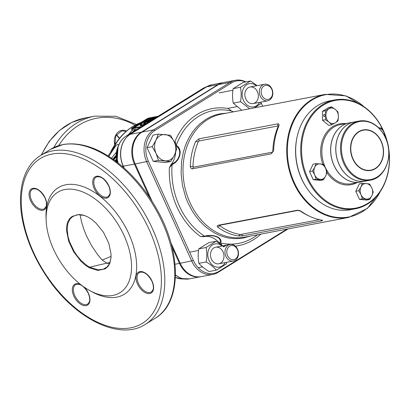 <?xml version="1.0" encoding="UTF-8"?>
<svg xmlns="http://www.w3.org/2000/svg" width="410" height="410" viewBox="0 0 410 410"><rect width="100%" height="100%" fill="white"/><g stroke="black" fill="none" stroke-linecap="round" stroke-linejoin="round"><path stroke-width="0.61" d="M219.729 243.555L219.729 242.792L220.585 242.976C223.265 237.82 213.554 233.649 204.626 236.18L204.877 236.467L203.642 236.703L200.526 236.508L204.626 236.18A67.588 53.618 79.2 0 1 179.344 205.979A67.588 53.618 79.2 0 1 172.133 164.559L171.98 163.949C180.113 160.587 182.481 149.266 175.828 146.011L176.269 145.284C183.029 149.086 180.461 160.853 172.133 164.559L169.35 167.782L170.96 164.651L171.98 163.949M174.973 143.464L175.019 141.363L176.269 145.284A67.588 53.618 79.2 0 1 231.471 111.002L227.991 108.465L231.553 111.018L233.469 111.833M233.444 111.838L231.471 111.002M257.547 234.735A67.588 53.618 79.2 0 1 220.585 242.976L221.877 245.149M219.729 242.792C222.712 237.913 213.287 233.951 204.877 236.467L203.642 236.703M219.709 243.525A21.012 16.672 79.2 0 0 204.2 236.59M170.96 164.651A21.012 16.672 79.2 0 0 175.649 152.33M288.051 228.934L218.161 272.337A24.082 19.106 -100.8 0 1 212.872 274.413L201.351 276.606A24.082 19.106 -100.8 0 1 180.215 263.276L170.893 242.73M152.105 201.3L135.177 163.995A24.082 19.106 -100.8 0 1 142.024 132.082L218.545 84.557A24.082 19.106 -100.8 0 1 223.839 82.482L235.36 80.288A24.082 19.106 -100.8 0 1 245.81 81.903M245.564 81.949A23.242 18.44 79.2 0 0 231.491 82.917L154.97 130.436A23.242 18.44 79.2 0 0 148.364 161.238L193.402 260.519A23.242 18.44 79.2 0 0 218.899 271.374L286.882 229.159M212.872 274.413A24.082 19.106 -100.8 0 1 191.736 261.083L146.703 161.801A24.082 19.106 -100.8 0 1 153.545 129.888L230.071 82.364A24.082 19.106 -100.8 0 1 235.36 80.288M262.666 106.277L260.98 102.567M273.608 150.808C273.947 141.783 275.751 133.373 279.02 125.588C279.174 124.327 278.754 123.748 277.76 123.851L198.901 138.846L195.672 141.44C192.305 149.178 190.506 157.583 190.266 166.66C190.676 168.161 191.409 168.874 192.474 168.802L271.333 153.806L273.608 150.808L272.286 152.172L193.428 167.167L192.972 166.47L190.266 166.66M279.02 125.588L278.098 126.536A62.617 49.677 79.2 0 0 272.788 151.295M192.972 166.47A62.617 49.677 -100.8 0 1 198.281 141.716L199.05 140.948L277.908 125.957L278.098 126.536M198.281 141.716L195.672 141.44M298.342 210.325L219.78 225.264L219.873 225.777L217.684 227.109C216.987 226.161 217.121 225.551 218.089 225.274L297.342 210.238L301.032 211.258L306.044 214.497L311.2 217.059L316.489 218.95L322.275 220.288M321.917 220.149C322.757 220.411 322.706 220.641 321.758 220.841L242.894 235.832L238.569 236.001C231.189 234.889 224.229 231.922 217.684 227.109M308.376 215.747L306.87 214.989A62.617 49.677 -100.8 0 1 299.966 210.796M219.873 225.777A62.617 49.677 79.2 0 0 240.373 234.505L238.569 236.001M240.373 234.505L319.421 219.688M307.49 189.112A54.192 42.994 -100.8 0 1 301.555 178.755A54.192 42.994 -100.8 0 1 297.358 135.812M319.713 179.754L317.545 179.672L319.713 179.754M316.079 163.611L323.321 164.302L325.576 168.274A7.826 6.211 79.2 0 0 320.118 163.877A7.826 6.211 79.2 0 0 314.711 167.234A7.826 6.211 79.2 0 0 314.762 174.988A7.826 6.211 79.2 0 0 320.225 179.385A7.826 6.211 79.2 0 0 325.632 176.028L326.995 172.4L325.576 168.274A7.826 6.211 -100.8 0 1 325.632 176.028L323.428 179.811L320.461 180.374L313.214 179.683L309.545 171.58L313.112 164.174L316.079 163.611L314.711 167.234L312.507 171.016L314.762 174.988L316.182 179.119L323.428 179.811M312.507 171.016L309.545 171.58M316.182 179.119L313.214 179.683M324.407 116.655A1.204 0.712 -84.5 0 0 325.12 115.425A1.204 0.712 -84.5 0 0 324.515 114.262A1.204 0.712 -84.5 0 0 324.392 114.267A1.204 0.712 -84.5 0 0 323.68 115.497A1.204 0.712 -84.5 0 0 324.284 116.66A1.204 0.712 -84.5 0 0 324.407 116.655M325.489 119.735L325.878 115.179L325.427 110.782L331.669 106.907L335.242 109.367L337.973 111.981L338.424 116.379L338.035 120.935L335.334 122.795A7.826 6.211 79.2 0 0 338.424 116.379A7.826 6.211 79.2 0 0 335.242 109.367A7.826 6.211 79.2 0 0 328.969 108.768A7.826 6.211 79.2 0 0 325.878 115.179A7.826 6.211 79.2 0 0 329.061 122.195L331.792 124.814L335.334 122.795A7.826 6.211 -100.8 0 1 329.061 122.195L325.489 119.735L322.521 120.299L328.825 125.378L331.792 124.814M331.669 106.907L328.702 107.471L322.46 111.351L322.521 120.299M325.427 110.782L322.46 111.351M225.9 256.363A8.431 6.688 -100.8 0 1 230.148 244.468A8.431 6.688 -100.8 0 1 237.544 249.131A8.431 6.688 -100.8 0 1 233.295 261.032A8.431 6.688 -100.8 0 1 225.9 256.363M223.67 246.072C226.089 245.129 226.807 244.99 225.833 245.662L223.583 246.82L223.148 246.651L223.67 246.072M226.448 245.236L225.833 245.662M227.581 255.655A7.124 5.653 -100.8 0 1 229.605 246.215A7.124 5.653 -100.8 0 1 237.421 249.541A7.124 5.653 -100.8 0 1 235.396 258.987A7.124 5.653 -100.8 0 1 227.581 255.655M334.76 99.927L329.717 100.886A55.396 43.947 79.2 0 0 295.671 150.106A55.396 43.947 79.2 0 0 328.933 207.209A55.396 43.947 79.2 0 0 350.412 209.72L355.455 208.762A55.396 43.947 -100.8 0 1 333.976 206.25A55.396 43.947 -100.8 0 1 300.709 149.148A55.396 43.947 -100.8 0 1 334.76 99.927A55.396 43.947 -100.8 0 1 356.239 102.444A55.396 43.947 -100.8 0 1 389.5 159.546A55.396 43.947 -100.8 0 1 355.455 208.762M387.358 142.439A54.791 43.47 79.2 0 0 356.48 102.936A54.791 43.47 79.2 0 0 302.954 136.176A54.791 43.47 79.2 0 0 334.452 205.615A54.791 43.47 79.2 0 0 388.777 149.911M360.416 182.081A30.104 23.883 -100.8 0 1 360.38 182.086A30.104 23.883 -100.8 0 1 348.705 180.718A30.104 23.883 -100.8 0 1 330.629 149.686A30.104 23.883 -100.8 0 1 349.13 122.933A30.104 23.883 -100.8 0 1 349.166 122.928M370.245 180.21C385.795 177.955 394.01 154.708 385.559 137.637C379.224 125.27 370.368 119.74 358.996 121.058A30.104 23.883 -100.8 0 0 340.495 147.81A30.104 23.883 -100.8 0 0 358.571 178.842A30.104 23.883 -100.8 0 0 370.245 180.21L365.566 181.102A30.104 23.883 -100.8 0 1 353.891 179.734A30.104 23.883 -100.8 0 1 335.816 148.697A30.104 23.883 -100.8 0 1 354.317 121.949L358.996 121.058A30.104 23.883 -100.8 0 1 370.671 122.426M354.281 121.954A30.104 23.883 79.2 0 0 354.245 121.965L349.202 122.923A30.104 23.883 79.2 0 0 342.591 125.516A30.104 23.883 79.2 0 0 332.454 161.279A30.104 23.883 79.2 0 0 360.452 182.071L365.494 181.112A30.104 23.883 79.2 0 0 365.53 181.107M354.245 121.965A30.104 23.883 79.2 0 0 347.634 124.558A30.104 23.883 79.2 0 0 337.497 160.32A30.104 23.883 79.2 0 0 365.494 181.112M213.805 247.947A8.431 6.688 79.2 0 0 211.411 259.12A8.431 6.688 79.2 0 0 220.657 263.056A8.431 6.688 79.2 0 0 223.055 251.889A8.431 6.688 79.2 0 0 213.805 247.947M216.362 270.149L209.079 271.533C204.805 268.975 201.412 266.244 198.896 263.338C197.979 258.695 197.943 253.872 198.799 248.875L208.885 242.612L216.167 241.223L206.081 247.486C207.004 252.129 207.035 256.947 206.184 261.949C210.453 264.506 213.851 267.243 216.362 270.149L226.448 263.886L226.684 262.287M222.753 245.872L216.167 241.223M222.097 246A11.803 9.363 79.2 0 0 212.436 244.929A11.803 9.363 79.2 0 0 209.079 260.565A11.803 9.363 79.2 0 0 222.03 266.08A11.803 9.363 79.2 0 0 225.244 262.559M198.896 263.338L206.184 261.949M198.799 248.875L206.081 247.486M248.173 87.73A8.431 6.688 79.2 0 0 245.774 98.897A8.431 6.688 79.2 0 0 255.025 102.833A8.431 6.688 79.2 0 0 257.418 91.666A8.431 6.688 79.2 0 0 248.173 87.73M241.751 110.254L233.259 103.115C232.342 98.472 232.311 93.654 233.162 88.652L243.248 82.389L250.536 81.001L240.45 87.263C241.367 91.907 241.403 96.724 240.547 101.726L249.649 108.752M254.507 107.83L260.811 103.663L261.052 102.064M257.116 85.654L250.536 81.001M256.46 85.777A11.803 9.363 79.2 0 0 246.799 84.706A11.803 9.363 79.2 0 0 243.448 100.342A11.803 9.363 79.2 0 0 256.393 105.857A11.803 9.363 79.2 0 0 259.607 102.341M233.259 103.115L240.547 101.726M233.162 88.652L240.45 87.263M260.263 96.145A8.431 6.688 -100.8 0 1 264.511 84.245A8.431 6.688 -100.8 0 1 271.907 88.908A8.431 6.688 -100.8 0 1 267.658 100.809A8.431 6.688 -100.8 0 1 260.263 96.145M261.944 95.433A7.124 5.653 -100.8 0 1 263.968 85.992A7.124 5.653 -100.8 0 1 271.789 89.324A7.124 5.653 -100.8 0 1 269.76 98.764A7.124 5.653 -100.8 0 1 261.944 95.433M385.098 136.668L383.801 132.112A7.826 6.211 -100.8 0 1 384.662 135.823M378.343 127.72L381.546 128.145L383.801 132.112A7.826 6.211 79.2 0 0 378.702 127.766M362.322 183.301L369.569 183.993L371.824 187.964A7.826 6.211 79.2 0 0 366.366 183.567A7.826 6.211 79.2 0 0 360.959 186.924A7.826 6.211 79.2 0 0 361.01 194.678A7.826 6.211 79.2 0 0 366.468 199.075A7.826 6.211 79.2 0 0 371.875 195.719L373.243 192.095L371.824 187.964A7.826 6.211 -100.8 0 1 371.875 195.719L369.671 199.501L366.704 200.065L359.462 199.373L355.788 191.27L359.355 183.864L362.322 183.301L360.959 186.924L358.755 190.706L361.01 194.678L362.43 198.809L369.671 199.501M358.755 190.706L355.788 191.27M362.43 198.809L359.462 199.373M170.709 161.535L158.45 160.366L156.051 153.376A13.248 10.511 79.2 0 0 165.286 160.817A13.248 10.511 79.2 0 0 174.44 155.134A13.248 10.511 79.2 0 0 174.347 142.014A13.248 10.511 79.2 0 0 165.112 134.572A13.248 10.511 79.2 0 0 155.959 140.256L152.233 146.657L156.051 153.376A13.248 10.511 -100.8 0 1 155.959 140.256L158.275 134.121L153.079 135.11L147.036 147.646L153.253 161.355L165.512 162.524L170.709 161.535L174.44 155.134L176.751 148.999L174.347 142.014L170.534 135.295L158.275 134.121M152.233 146.657L147.036 147.646M158.45 160.366L153.253 161.355M151.515 119.735L150.629 120.094L151.536 119.787M145.576 123.851L144.95 123.441A0.323 0.282 84.4 0 1 145.232 123.62L143.741 124.994L144.587 124.537M146.79 123.297L145.75 123.4L144.94 124.445M144.294 124.753L143.895 124.548L144.848 123.471L143.336 123.441L145.048 122.011L151.188 119.479L152.669 118.49L151.121 118.7L143.72 122.016L140.353 124.824L143.895 124.548L144.079 124.881M150.378 121.068L149.096 121.186L147.344 122.18L148.528 122.216M154.877 118.275L153.596 118.393L151.731 119.453L153.007 119.433M112.068 149.927L112.289 149.686A2.409 1.01 26.2 0 1 112.509 149.506L108.076 155.913M80.124 214.696L81.446 221.523L83.912 229.569L86.577 236.104L91.584 245.672L97.524 254.477L102.239 260.089L106.754 263.102L109.526 263.733M84.419 215.455L78.238 214.722L76.68 214.937L72.693 216.567L70.161 218.899L67.891 223.281L67.178 229.026L67.988 236.339L69.536 241.787L74.205 251.53L77.362 256.127L81.288 260.673L86.976 265.593L89.58 267.182L98.118 269.821L103.223 269.216L107.179 266.869L109.69 263.369L111.018 257.67M64.821 189.553A59.081 34.394 58.2 0 1 129.545 251.13A59.081 34.394 58.2 0 1 89.672 290.526A59.081 34.394 58.2 0 1 53.505 249.213A59.081 34.394 58.2 0 1 46.156 220.452A59.081 34.394 58.2 0 1 64.821 189.553M46.156 220.452L46.043 217.551A62.694 36.495 58.2 0 1 65.846 184.766A62.694 36.495 58.2 0 1 128.822 233.818A62.694 36.495 58.2 0 1 131.605 286.944A62.694 36.495 58.2 0 1 92.219 291.915L89.672 290.526M223.481 82.553A24.082 19.106 79.2 0 0 223.117 82.615A24.082 19.106 79.2 0 0 217.828 84.696L141.301 132.215A24.082 19.106 79.2 0 0 134.459 164.128L149.547 197.394M172.01 246.912L179.493 263.41A24.082 19.106 79.2 0 0 200.628 276.74A24.082 19.106 79.2 0 0 200.987 276.668M102.239 260.089L111.084 256.373M116.522 159.68L115.369 160.91M116.568 159.972L115.558 161.048M137.135 129.381L137.704 128.94M132.814 130.201L132.876 129.857L135.356 129.386L135.797 129.883L136.351 129.78M135.797 129.883A70.956 56.293 79.2 0 0 135.121 130.544M116.194 155.897L113.232 159.357M116.199 156.261L113.426 159.495M110.054 262.426L89.58 267.182L89.216 267.761L84.911 264.875L80.826 261.134L73.682 251.848L68.711 241.275L66.579 230.835L66.692 226.11L67.655 221.989L69.546 218.786L72.109 216.429L78.884 214.512L82.876 215.019L87.089 216.521L91.558 219.278L95.873 222.953L103.474 232.326L108.793 243.232L111.043 254.056L111.023 257.675L109.875 263.199L107.927 266.541L105.155 268.863L97.887 270.426L89.216 267.761M110.372 152.54A66.538 52.787 79.2 0 1 114.472 145.406L116.491 142.393A69.849 55.411 -100.8 0 0 112.289 149.686L116.276 145.022L108.799 156.374M141.137 122.426A70.084 55.601 79.2 0 0 132.896 126.475A70.084 55.601 79.2 0 0 113.15 148.62L116.276 145.022L119.013 144.417M151.454 120.489L149.758 120.719L146.124 122.329L144.679 123.466M143.198 125.527L140.184 125.573M147.041 123.261L147.241 122.892M113.262 148.692L112.483 149.629M143.997 124.917L143.869 124.558L143.766 124.994M145.617 123.779L145.75 123.4L145.617 123.779M218.899 271.374L218.161 272.337M193.402 260.519L180.215 263.276M148.364 161.238L135.177 163.995M218.545 84.557L230.071 82.364L231.491 82.917M154.97 130.436L153.545 129.888L142.024 132.082M277.908 125.957L277.76 123.851M271.333 153.806L272.286 152.172M192.474 168.802L193.428 167.167M199.05 140.948L198.901 138.846M320.835 219.97L321.758 220.841M296.953 210.279L297.988 210.274M218.089 225.274L219.78 225.264M241.49 234.51L242.894 235.832M175.019 141.363A69.767 55.35 -100.8 0 1 227.991 108.465M260.873 234.105A69.767 55.35 -100.8 0 1 235.391 246.128M200.526 236.508A69.767 55.35 -100.8 0 1 177.007 207.07A69.767 55.35 -100.8 0 1 169.35 167.782M249.936 236.18L243.586 237.964L238.702 238.594L233.756 238.625L228.785 238.051L223.845 236.877L218.976 235.114L214.235 232.783L207.445 228.267L203.206 224.624L199.239 220.508L195.58 215.962L192.275 211.032L188.031 203.017L185.725 197.333L182.455 185.412L181.076 173.123L181.645 160.946L183.337 152.161L185.048 146.58L187.206 141.281L189.799 136.315L192.787 131.733L196.154 127.577L199.865 123.881L205.989 119.295L210.391 116.906L214.999 115.092L219.765 113.862L226.546 113.15M293.647 182.768A62.617 49.677 -100.8 0 1 325.202 94.387L221.497 114.108A62.617 49.677 79.2 0 0 189.943 202.484A62.617 49.677 79.2 0 0 244.893 237.139L348.592 217.423A62.617 49.677 -100.8 0 1 293.647 182.768M364.106 106.8A62.223 49.364 79.2 0 0 302.631 107.825A62.223 49.364 79.2 0 0 294.257 182.532A62.223 49.364 79.2 0 0 380.229 191.598M356.679 182.788A30.95 24.554 -100.8 0 1 339.244 183.275A30.95 24.554 -100.8 0 1 326.924 172.661M322.762 164.21A30.95 24.554 -100.8 0 1 345.435 123.641M349.13 122.933L340.346 124.604A30.104 23.883 79.2 0 0 321.845 151.357A30.104 23.883 79.2 0 0 339.921 182.388L344.595 183.788L349.32 184.049L360.38 182.086M371.035 122.856A29.551 23.442 79.2 0 0 342.165 140.784A29.551 23.442 79.2 0 0 359.155 178.232A29.551 23.442 79.2 0 0 388.024 160.305A29.551 23.442 79.2 0 0 371.035 122.856M362.988 169.212A20.321 16.123 79.2 0 0 382.837 156.881A20.321 16.123 79.2 0 0 371.158 131.128A20.321 16.123 79.2 0 0 351.303 143.454A20.321 16.123 79.2 0 0 362.988 169.212M362.896 169.489A20.613 16.354 -100.8 0 1 351.047 143.367A20.613 16.354 -100.8 0 1 371.183 130.862A20.613 16.354 -100.8 0 1 383.032 156.984A20.613 16.354 -100.8 0 1 362.896 169.489M50.563 149.317L40.58 155.518A99.348 57.836 58.2 0 1 52.608 150.885A99.348 57.836 58.2 0 1 147.6 218.878A99.348 57.836 58.2 0 1 145.406 324.31L155.385 318.114A99.348 57.836 58.2 0 0 157.578 212.682A99.348 57.836 58.2 0 0 62.592 144.684A99.348 57.836 58.2 0 0 50.563 149.317L63.119 144.479C81.903 141.568 101.803 149.04 122.821 166.901C136.181 178.581 147.544 192.736 156.912 209.372C181.722 252.545 181.825 302.729 155.385 318.114M41.149 155.164L49.195 141.481L59.558 130.4L71.796 122.426L85.362 117.931A84.296 66.876 79.2 0 0 66.845 125.199A84.296 66.876 79.2 0 0 41.635 154.862M85.362 117.931L94.725 116.148A84.296 66.876 79.2 0 0 76.209 123.42A84.296 66.876 79.2 0 0 53.802 147.533M152.207 119.935L151.695 119.833L152.11 119.997M151.556 119.997L151.556 119.997A0.323 0.282 84.6 0 1 151.674 119.561M147.723 122.718L147.164 122.821L147.303 122.559L147.164 122.821L147.626 122.774M147.139 122.769L147.282 122.508L147.139 122.769A0.323 0.282 -95.4 0 1 147.262 122.334M150.752 119.658A0.323 0.282 -95.4 0 0 150.629 120.094L145.98 121.975L150.654 120.14A0.333 0.287 -95.4 0 1 150.531 120.586M145.816 121.575L145.96 121.924L145.463 122.267L145.98 121.975L146.124 122.329M149.45 119.961L149.758 120.719M150.244 119.705A0.323 0.282 -95.4 0 0 150.127 120.14L150.147 120.191A0.333 0.287 -95.4 0 1 150.029 120.632M143.864 124.558A0.323 0.282 84.6 0 0 143.741 124.994L140.266 125.373L143.766 125.045A0.333 0.287 84.6 0 1 143.797 125.158M140.363 124.886A0.323 0.282 84.6 0 0 140.246 125.322L140.225 125.204M140.246 125.25L140.266 125.373A0.333 0.287 84.6 0 1 140.143 125.814M143.905 124.543A0.323 0.287 45.4 0 1 144.31 124.737L144.335 124.783A0.333 0.292 45.4 0 0 144.351 124.814M144.899 123.559A0.323 0.287 45.4 0 1 145.309 123.753L145.33 123.805M145.048 122.011A0.323 0.272 -129.9 0 1 145.442 122.216L143.849 123.548M143.941 123.543L145.463 122.267A0.333 0.272 -129.9 0 0 145.868 122.477M96.027 177.151A11.439 6.662 -121.8 0 0 95.771 189.292A11.439 6.662 -121.8 0 0 106.713 197.123A11.439 6.662 -121.8 0 0 108.096 196.59L109.721 194.432C109.947 193.935 110.92 191.378 108.66 185.802C104.468 178.514 100.255 175.634 96.027 177.151M32.369 189.256A11.439 6.662 -121.8 0 0 32.118 201.397A11.439 6.662 -121.8 0 0 43.055 209.223A11.439 6.662 -121.8 0 0 44.444 208.69L46.069 206.532C46.294 206.04 47.263 203.483 45.003 197.907C40.81 190.619 36.598 187.739 32.369 189.256M75.64 284.637A11.439 6.662 -121.8 0 0 75.389 296.779A11.439 6.662 -121.8 0 0 86.325 304.609A11.439 6.662 -121.8 0 0 87.709 304.077L89.339 301.919C89.564 301.422 90.533 298.864 88.273 293.288C84.081 286.006 79.868 283.12 75.64 284.637M139.292 272.537A11.439 6.662 -121.8 0 0 139.041 284.673A11.439 6.662 -121.8 0 0 149.978 292.504A11.439 6.662 -121.8 0 0 151.367 291.971L152.991 289.814C153.217 289.316 154.186 286.764 151.925 281.183C147.733 273.901 143.52 271.015 139.292 272.537M116.312 134.859A11.439 9.076 -100.8 0 1 119.433 138.385M125.87 131.605A11.439 9.076 79.2 0 0 121.478 131.108L115.794 135.792L114.974 144.658M51.921 154.078A96.939 56.436 58.2 0 1 149.307 229.923A96.939 56.436 58.2 0 1 130.739 327.821A96.939 56.436 58.2 0 1 33.359 251.971A96.939 56.436 58.2 0 1 51.921 154.078M134.946 125.219A81.887 64.965 79.2 0 0 78.628 125.306A81.887 64.965 79.2 0 0 58.717 145.586M223.117 82.615L212.001 84.732A24.082 19.106 79.2 0 0 206.712 86.807L130.19 134.331A24.082 19.106 79.2 0 0 123.343 166.245L124.184 168.1M217.828 84.696L206.712 86.807A0.6 0.348 58.2 0 0 206.64 86.838L212.001 84.732M141.301 132.215L130.19 134.331A0.6 0.348 58.2 0 0 130.113 134.357L206.625 86.843A0.6 0.348 58.2 0 1 206.64 86.838L129.124 135.023A24.062 19.091 79.2 0 0 123.261 166.25L124.045 167.972L123.266 166.25A24.062 19.091 -100.8 0 1 129.124 135.023A24.062 19.091 -100.8 0 1 130.103 134.367A0.6 0.348 58.2 0 1 130.113 134.357M134.459 164.128L122.195 166.363M179.493 263.41L175.034 264.26M175.47 274.905A24.082 19.106 79.2 0 0 189.512 278.856L182.583 278.61A24.062 19.091 -100.8 0 1 175.47 274.972A24.062 19.091 79.2 0 0 182.583 278.61L182.583 278.61A24.062 19.091 -100.8 0 0 186.181 279.113M137.196 129.037A71.545 56.759 79.2 0 0 136.566 129.647M135.695 129.652A71.207 56.493 79.2 0 0 134.249 131.087M132.799 131.984A71.545 56.759 -100.8 0 1 135.356 129.386M132.876 129.857A71.545 56.759 79.2 0 0 128.299 134.782M116.799 161.12L115.861 161.33M117.05 162.175L118.059 146.549A20.182 16.01 79.2 0 0 117.07 162.196M112.873 159.106L116.199 155.195M116.45 152.156L111.592 158.214M116.23 157.02L113.806 159.767M115.015 160.648L116.435 159.126M116.665 160.5L115.886 161.591M158.116 116.261L148.968 118.003A1.686 0.302 -24.4 0 0 146.79 118.915L132.153 128.007A1.686 0.302 -24.4 0 0 131.999 128.54L141.148 126.803M141.65 126.49L132.502 128.227L132.589 127.925L147.226 118.833L157.614 116.573M132.522 130.17L131.928 128.858A1.927 0.343 155.6 0 1 131.507 128.827L132.24 130.447M140.446 127.238L131.928 128.858L131.999 128.54M133.06 128.11L147.467 119.023L132.83 128.115L132.589 127.925M155.928 117.624L147.759 119.32L147.518 119.136L148.399 118.628L147.226 118.833M156.912 117.009L148.399 118.628L148.466 118.316M148.379 119.059L148.451 118.741L156.63 117.188M147.759 119.32L133.839 127.966M206.65 86.828A24.062 19.091 -100.8 0 1 208.808 85.71M184.018 278.913A24.036 19.07 -100.8 0 1 175.47 275.023M175.393 277.421A22.986 18.24 79.2 0 0 181.328 278.892L185.279 279.066M123.943 167.885L123.205 166.255A24.036 19.07 -100.8 0 1 130.037 134.403L206.558 86.884L202.566 88.662L126.044 136.187A22.986 18.24 79.2 0 0 118.167 163.052M206.573 86.874A1.081 0.63 -121.8 0 1 206.558 86.884A24.036 19.07 -100.8 0 1 206.871 86.694M130.037 134.403A1.081 0.63 -121.8 0 0 130.052 134.398L126.044 136.187A1.204 0.702 -121.8 0 0 125.993 136.212L204.375 87.699A22.986 18.24 79.2 0 0 202.566 88.662A1.204 0.702 -121.8 0 0 202.519 88.688A1.204 0.702 -121.8 0 0 202.473 88.724M114.774 144.95A12.105 9.604 -100.8 0 1 117.014 133.24A12.105 9.604 -100.8 0 1 126.582 130.99M152.1 281.198A12.218 7.114 58.2 0 1 145.437 292.766A12.218 7.114 58.2 0 1 136.837 273.798A12.218 7.114 58.2 0 1 152.1 281.198M45.177 197.917A12.218 7.114 58.2 0 1 38.514 209.484A12.218 7.114 58.2 0 1 29.915 190.522A12.218 7.114 58.2 0 1 45.177 197.917M108.829 185.812A12.218 7.114 58.2 0 1 102.172 197.379A12.218 7.114 58.2 0 1 93.567 178.417A12.218 7.114 58.2 0 1 108.829 185.812M84.029 287.036A12.218 7.114 58.2 0 1 88.442 293.304A12.218 7.114 58.2 0 1 84.65 305.706A12.218 7.114 58.2 0 1 72.514 291.961A12.218 7.114 58.2 0 1 80.852 284.699M176.085 277.724A22.837 18.117 -100.8 0 1 175.393 277.437M117.972 162.898A22.837 18.117 -100.8 0 1 118.926 144.602A22.837 18.117 -100.8 0 1 123.405 138.232M140.117 125.634A0.333 0.272 -129.9 0 0 140.194 125.593L140.276 124.871A0.323 0.272 -129.9 0 0 140.21 125.173M151.592 120.314A0.333 0.287 84.6 0 0 151.577 120.043M153.048 118.628A0.323 0.282 84.6 0 0 152.771 118.459L151.121 118.695L143.643 122.057A0.323 0.272 -129.9 0 0 143.587 122.124M153.14 118.659L152.771 118.459A0.323 0.282 84.6 0 0 152.669 118.49M143.72 122.016A0.323 0.272 -129.9 0 0 143.643 122.057L140.276 124.871A0.323 0.272 -129.9 0 1 140.353 124.824M152.874 118.741L152.612 118.598M151.48 119.674L151.188 119.479M143.679 123.569A0.323 0.272 -129.9 0 0 143.336 123.441M143.664 123.748L144.95 123.441A0.323 0.282 84.4 0 0 144.848 123.471M144.597 124.66A0.323 0.287 45.4 0 1 144.766 124.368M145.991 123.369A0.323 0.287 84.8 0 0 145.883 123.359L145.883 123.359A0.323 0.287 84.8 0 0 145.781 123.389L146.831 123.272M299.551 210.509C297.998 210.033 305.009 212.585 297.511 210.238L298.823 210.433M365.064 107.476L345.907 95.853L325.202 94.387M348.592 217.423L367.319 208.459L380.869 190.619M230.148 244.468L215.66 247.225M198.563 250.474L189.615 252.176M233.295 261.032L218.807 263.784M202.494 266.884L198.209 267.699M264.511 84.245L250.023 87.002M232.926 90.251L219.201 92.86M267.658 100.809L253.17 103.561M236.862 106.667L227.668 108.414M151.669 120.15L151.695 119.469L153.114 118.587L154.924 118.244M147.282 122.877L147.303 122.195L148.62 121.38L150.424 121.042M114.472 145.406L110.28 152.684M116.491 142.393C120.94 135.787 126.311 130.518 132.604 126.582L141.189 122.39M40.58 155.518C22.196 166.644 15.949 194.77 23.8 226.084C28.3 244.14 36.259 261.467 47.678 278.072C75.404 319.093 120.022 341.089 145.406 324.31M136.453 124.435L115.881 116.291L94.725 116.148M200.628 276.74L189.512 278.856M204.375 87.699L207.983 86.085M118.059 146.549L118.926 144.602C120.576 140.943 122.928 138.149 125.993 136.212M175.388 277.452L181.328 278.892M140.164 125.619L140.179 125.352M145.775 123.384L144.566 124.865M115.876 161.289L116.66 160.474M132.82 129.888L128.227 134.823M116.46 152.089L111.571 158.204M137.14 129.068L136.489 129.693M116.23 156.984L113.785 159.751M141.675 126.475L132.604 128.33M158.142 116.245L149.02 117.983L146.765 118.931L132.123 128.023L131.507 128.827M119.351 138.488L116.271 134.921"/></g></svg>
